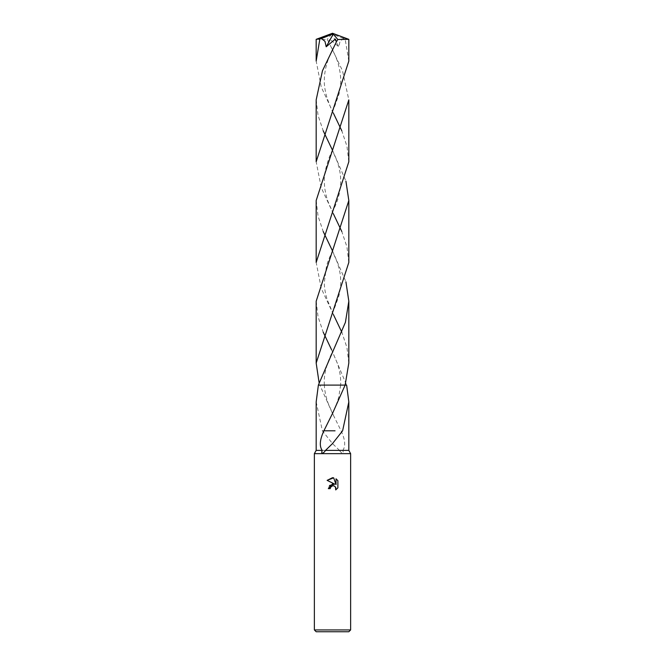 <?xml version="1.0" encoding="UTF-8"?>
<svg xmlns="http://www.w3.org/2000/svg" width="665" height="665" viewBox="0 0 665 665"><rect width="100%" height="100%" fill="white"/><g stroke="black" fill="none" stroke-linecap="round" stroke-linejoin="round"><path stroke-width="0.5" stroke-dasharray="3.33 2.49" d="M350.638 629.938L314.362 629.938M350.638 453.655L314.362 453.655M348.826 631.75L316.174 631.75M332.5 385.093L346.623 385.093L332.5 385.093M316.174 401.918L322.392 430.804L332.5 443.588L339.491 450.388L316.174 450.388M346.623 385.101L319.865 385.101L319.075 382.516M348.826 450.388L342.774 450.388C345.792 446.29 345.235 439.756 341.095 430.795L332.5 413.455L319.865 385.101M339.491 450.388C340.563 452.466 344.561 455.508 342.774 450.388M337.887 487.844L337.887 480.695M329.491 485.492L328.327 488.642L330.231 488.642M327.113 480.363L334.811 484.162M333.547 485.758L335.476 486.921M336.025 478.808L336.025 484.602L333.672 477.836M329.948 430.804L322.508 430.804M322.392 430.804L329.931 430.804M323.905 430.795L335.085 430.795M316.174 39.343L327.147 39.509L328.552 41.712L342.508 70.706L348.826 99.875M348.826 161.745L346.955 146.233L341.793 130.789M333.356 113.083L321.245 87.024L316.174 61.055M348.826 61.055L345.168 39.193L343.597 38.553L340.039 41.313L338.809 46.791L329.665 39.06L328.552 41.712M343.597 38.553L332.882 34.272L332.5 33.25L346.964 39.193L345.168 39.193M346.964 39.193L348.801 39.326M316.174 99.875L318.061 115.411L323.207 130.789M332.5 150.215L345.925 181.154M348.826 262.426L346.939 246.89L341.793 231.503M333.306 213.656L321.245 187.696L316.174 161.745M316.174 200.539L318.061 216.117L323.207 231.503M332.5 250.888L345.925 281.827M318.369 385.093L346.631 385.093L331.577 349.757M316.174 301.245L318.045 316.715L323.207 332.159M348.826 362.982L346.931 347.487L341.793 332.159M333.398 314.537L321.22 288.319L316.174 262.426M332.882 34.272L331.777 34.098L338.809 46.791M332.882 34.322L332.5 33.25M331.777 34.098L327.147 39.509M333.489 415.401L328.427 404.004C327.039 400.529 324.57 392.192 324.362 385.085M340.638 385.085L338.751 397.146C336.507 404.653 334.088 410.737 331.511 415.401M331.519 47.606C335.925 56.941 339.291 63.208 340.596 77.19C340.97 82.535 340.422 88.229 338.959 94.272L334.187 107.755L331.519 113.341M333.506 214.055L328.244 202.118C326.906 198.81 325.767 194.313 324.819 188.644C324.03 181.994 324.179 176.067 325.276 170.872C327.471 161.479 330.206 153.956 333.473 148.287M331.519 248.968L337.371 262.625C339.424 269.15 340.505 274.52 340.613 278.735C340.987 284.013 340.389 289.815 338.826 296.141L333.963 309.632L331.519 314.703M324.362 385.101C323.531 375.085 326.565 363.265 333.473 349.657M333.481 113.341C331.793 110.481 329.607 105.22 326.947 97.556C325.069 90.731 324.179 85.245 324.304 81.105C324.312 66.508 329.657 55.17 333.481 47.606M331.527 148.287L337.288 161.678C339.383 167.996 340.505 173.789 340.655 179.06C340.804 185.643 340.039 191.686 338.352 197.189C337.629 200.506 335.335 206.133 331.494 214.055M333.481 314.703L327.005 299.109C325.152 292.617 324.254 287.13 324.304 282.658L326.415 266.574C327.454 262.293 329.807 256.424 333.481 248.968M331.527 349.657L337.379 363.314C340.663 372.816 340.921 381.677 340.638 385.101"/><path stroke-width="1" d="M332.5 485.799L330.538 487.329L330.231 488.642L328.327 488.642L332.5 483.879L334.811 484.162L327.113 480.363L332.5 477.711L333.672 477.836L336.025 484.602L336.025 478.808L337.887 480.695L337.887 487.844L335.725 489.922L335.808 487.52L334.246 485.949L332.5 485.799L333.547 485.758M332.5 629.938L350.638 629.938L350.638 453.655L314.362 453.655L314.362 629.938L332.5 629.938M314.362 629.938L316.174 631.75L348.826 631.75L350.638 629.938M345.925 281.827L348.826 301.245L345.418 322.317L318.369 385.093L345.135 385.101L348.826 362.982M318.369 385.093L346.631 385.093L348.826 401.918L342.608 430.804L332.5 443.588L325.509 450.388C324.437 452.466 320.439 455.508 322.226 450.388C319.208 446.281 319.765 439.748 323.905 430.795L332.5 413.455L345.135 385.101M325.509 450.388L348.826 450.388L350.638 453.655M330.231 488.642L330.43 487.586M335.476 486.921L335.725 489.922L337.887 487.844M334.811 484.162L329.491 485.492M330.538 487.329L331.719 486.098M337.887 480.695L336.025 478.808M333.672 477.836L327.113 480.363M318.377 385.101L316.174 401.918L316.174 450.388L322.226 450.388M335.052 430.804L324.071 430.795M319.832 39.193L316.174 61.055L316.174 39.343L321.403 38.553L324.961 41.313L326.191 46.791L335.335 39.06L336.448 41.712L322.467 70.764L316.174 99.875L316.174 161.745L348.826 61.055L348.826 39.343L337.853 39.509L336.448 41.712M348.826 99.875L348.826 161.745L316.174 262.426L316.174 200.539L348.826 99.875M341.793 130.789L333.356 113.083M348.826 301.245L348.826 363.115M321.403 38.553L332.118 34.272L332.5 33.25L348.826 39.343M323.207 130.789L332.5 150.215M345.925 181.154L348.826 200.539L316.174 301.245L316.174 363.107L348.826 262.426L348.826 200.622M341.793 231.503L333.306 213.656M323.207 231.503L332.5 250.888M319.075 382.516L316.174 363.107M323.207 332.159L331.577 349.757M341.793 332.159L333.398 314.537M332.118 34.272L332.5 33.25L318.036 39.193M332.118 34.322L333.223 34.098L326.191 46.791M333.223 34.098L337.853 39.509M348.826 401.918L348.826 450.388M316.174 450.388L314.362 453.655M348.826 200.539L348.826 262.426M332.5 33.25L316.199 39.326"/></g></svg>
